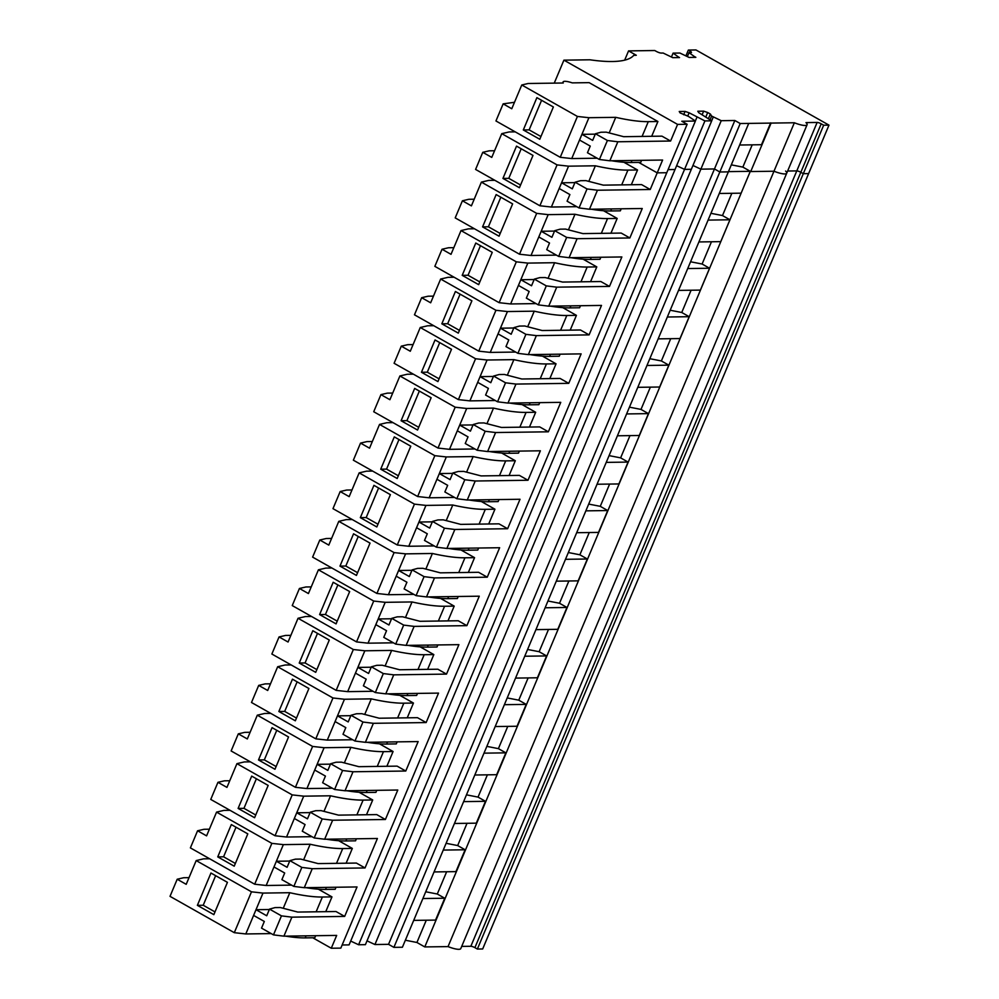<?xml version="1.0" encoding="UTF-8"?>
<svg xmlns="http://www.w3.org/2000/svg" width="999" height="999" viewBox="0 0 999 999"><rect width="100%" height="100%" fill="white"/><g stroke="black" fill="none" stroke-linecap="round" stroke-linejoin="round"><path stroke-width="1.5" d="M677.996 57.592L678.296 56.881L679.532 57.58L672.764 57.667L663.149 53.034L661.213 53.059A3.709 0.837 -157.2 0 1 656.718 51.598L654.732 50.524L628.558 50.899L636.301 55.27L633.728 55.357A158.741 35.889 -157.2 0 1 589.909 59.79L563.911 60.152L677.584 124.4L687.137 124.276L681.793 121.241L695.404 121.054L688.536 116.384L680.107 112.912L679.233 111.501L685.064 111.413L689.123 112.787L704.919 120.916L711.713 120.829L698.676 112.662L697.801 111.239L703.633 111.151L707.704 112.525L710.376 114.048L711.625 116.059L721.241 120.692L734.852 120.492L740.209 123.526L794.355 122.765L448.039 946.602A13.761 3.109 -157.2 0 0 460.776 948.588L786.712 173.214A13.761 3.109 -157.2 0 1 773.975 171.229L750.724 171.553L771.091 123.089M693.793 57.38L694.205 56.419L688.985 52.672L690.921 52.647A3.709 0.837 -157.2 0 0 691.458 52.447A3.709 0.837 -157.2 0 0 690.134 51.124L688.348 50.062L695.953 49.95L828.983 125.137L823.676 125.212L821.203 123.814A3.172 0.724 -157.2 0 0 817.145 122.44L805.981 122.602A13.761 3.109 -157.2 0 1 807.08 124.75A13.761 3.109 -157.2 0 1 794.355 122.765M694.205 56.419L695.853 57.343L689.085 57.443L679.882 53.034L673.089 53.134L678.296 56.881M671.478 56.943L673.089 53.134M770.679 122.852L761.5 144.718L739.635 145.017M312.762 937.774L331.281 948.238L336.675 935.414L283.903 936.163L291.895 917.157L344.667 916.408L357.043 886.95L304.27 887.699L312.262 868.693L365.035 867.944L377.41 838.498L324.65 839.235L332.63 820.229L385.402 819.492L397.789 790.034L345.017 790.771L353.009 771.765L405.769 771.028L418.156 741.57L365.384 742.319L373.376 723.313L426.148 722.564L438.524 693.106L385.764 693.855L393.743 674.849L446.516 674.1L458.903 644.655L406.131 645.391L414.123 626.385L466.883 625.649L479.27 596.191L426.498 596.927L434.49 577.922L487.262 577.185L499.637 547.727L446.865 548.463L454.857 529.47L507.629 528.721L520.017 499.263L467.245 500.012L475.237 481.006L527.996 480.257L540.384 450.799L487.612 451.548L495.604 432.542L548.376 431.805L560.751 402.347L507.979 403.084L515.971 384.078L568.743 383.341L581.131 353.883L528.359 354.62L536.351 335.627L589.11 334.877L601.498 305.419L548.726 306.169L556.718 287.163L609.49 286.413L621.865 256.955L569.093 257.705L577.085 238.699L629.857 237.962L642.245 208.504L589.472 209.241L597.452 190.235L650.224 189.498L657.217 172.864L638.698 162.4L657.217 172.864L662.612 160.04L609.84 160.777L599.412 159.49L587.462 152.747L590.259 146.091L579.557 140.047L581.942 134.341L595.279 134.153M617.832 141.771L607.404 140.497L595.454 133.741L600.936 132.23L606.243 132.155L623.676 136.688L661.95 136.151L670.604 141.034L617.832 141.771L609.84 160.777M599.412 159.49L607.404 140.497M609.178 132.917L615.734 117.333A116.771 26.411 -157.2 0 0 648.289 121.653L657.904 121.516L651.698 136.289M641.583 160.34L640.734 162.375L631.118 162.512A116.771 26.411 -157.2 0 1 611.575 160.752M657.904 121.516L589.123 82.642L572.265 82.88A12.7 2.872 -157.2 0 0 563.061 81.98A12.7 2.872 -157.2 0 0 563.274 83.004L528.184 83.491L521.765 84.99L577.422 116.446L560.239 157.305L495.954 120.966L503.146 103.859L511.775 108.741L521.765 84.99M615.734 117.333L588.923 117.707L577.422 116.446M514.485 102.298L503.146 103.859M597.14 158.217L571.74 158.566L560.239 157.305M731.305 164.847L742.856 167.108L750.724 171.553L773.975 171.229A13.761 3.109 -157.2 0 0 786.712 173.214A13.761 3.109 -157.2 0 0 785.601 171.054M752.21 144.843L742.856 167.108M581.942 134.341L592.657 140.397L595.454 133.741M588.923 117.707L571.74 158.566M523.314 129.957L536.888 97.652L553.371 106.968L539.785 139.273L523.314 129.957L529.145 129.882L541.583 100.3M540.934 136.538L529.145 129.882M388.536 944.33L714.472 168.956L719.829 171.99L728.358 171.865L402.41 947.239L393.893 947.364L388.536 944.33L374.925 944.53L700.873 169.156L692.944 165.472L700.873 169.156L714.472 168.956L719.829 171.99L740.209 123.526M721.241 120.692L700.873 169.156L714.472 168.956L734.852 120.492M393.893 947.364L719.829 171.99L728.358 171.865L748.726 123.401M817.145 122.44L796.777 170.904L787.624 171.029L796.777 170.904A3.172 0.724 -157.2 0 1 800.836 172.278L803.308 173.676L808.616 173.601L482.679 948.975L477.372 949.05L474.9 947.651A3.172 0.724 -157.2 0 0 470.841 946.278L461.688 946.403M823.676 125.212L477.372 949.05M828.983 125.137L808.616 173.601L803.308 173.676L800.836 172.278L474.9 947.651M688.348 50.062L685.913 55.844M688.985 52.672L687.374 56.518M628.558 50.899L624.662 60.165M563.911 60.152L554.258 83.129M677.584 124.4L670.604 141.034M687.137 124.276L340.834 948.113L331.281 948.238M657.217 172.864L666.77 172.727L657.217 172.864M342.145 944.992L349.088 944.892L675.024 169.518L668.081 169.618L675.024 169.518L695.404 121.054M683.666 114.735L685.064 111.413M687.737 116.109L689.123 112.787M695.354 121.016L696.952 117.22M350.686 941.07L358.616 944.754L684.552 169.38L676.635 165.697L684.552 169.38L704.919 120.916M358.616 944.754L365.409 944.667L691.345 169.281L684.552 169.38L691.345 169.281L711.713 120.829M702.172 114.635L703.633 111.151M705.918 116.746L707.704 112.525M708.503 118.506L710.376 114.048M710.102 119.668L711.625 116.059M711.675 120.792L713.274 116.983M367.008 940.846L374.925 944.53M405.357 940.221L416.92 942.482L424.787 946.927L448.039 946.602M416.92 942.482L426.273 920.216M283.903 936.163L273.476 934.877L261.526 928.121L264.323 921.465L253.609 915.421L256.006 909.714L269.343 909.527M291.895 917.157L281.456 915.871L269.518 909.115L275 907.604L280.307 907.529L297.739 912.062L336.014 911.525L344.667 916.408M273.476 934.877L281.456 915.871M304.27 887.699L293.843 886.413L281.893 879.657L284.69 873.014L273.988 866.957L276.386 861.25L289.71 861.063M312.262 868.693L301.835 867.407L289.885 860.651L295.379 859.152L300.687 859.078L318.107 863.598L356.381 863.061L365.035 867.944M293.843 886.413L301.835 867.407M324.65 839.235L314.21 837.949L302.272 831.205L305.07 824.55L294.355 818.493L296.753 812.799L310.09 812.612M332.63 820.229L322.202 818.943L310.252 812.199L315.746 810.689L321.054 810.614L338.486 815.134L376.76 814.597L385.402 819.492M314.21 837.949L322.202 818.943M345.017 790.771L334.59 789.485L322.64 782.741L325.437 776.086L314.722 770.042L317.12 764.335L330.457 764.148M353.009 771.765L342.57 770.491L330.632 763.736L336.114 762.225L341.421 762.15L358.853 766.683L397.127 766.133L405.769 771.028M334.59 789.485L342.57 770.491M365.384 742.319L354.957 741.033L343.007 734.277L345.804 727.622L335.102 721.578L337.5 715.871L350.824 715.684M373.376 723.313L362.949 722.027L350.999 715.272L356.493 713.761L361.8 713.686L379.22 718.219L417.495 717.682L426.148 722.564M354.957 741.033L362.949 722.027M385.764 693.855L375.324 692.569L363.386 685.814L366.183 679.17L355.469 673.114L357.867 667.407L371.203 667.22M393.743 674.849L383.316 673.563L371.366 666.808L376.86 665.309L382.167 665.234L399.6 669.755L437.862 669.218L446.516 674.1M375.324 692.569L383.316 673.563M406.131 645.391L395.704 644.105L383.753 637.362L386.551 630.706L375.836 624.65L378.234 618.955L391.571 618.768M414.123 626.385L403.683 625.099L391.745 618.356L397.227 616.845L402.535 616.77L419.967 621.291L458.241 620.754L466.883 625.649M395.704 644.105L403.683 625.099M426.498 596.927L416.071 595.641L404.12 588.898L406.918 582.242L396.216 576.186L398.613 570.491L411.938 570.304M434.49 577.922L424.063 576.635L412.112 569.892L417.607 568.381L422.902 568.306L440.334 572.839L478.608 572.29L487.262 577.185M416.071 595.641L424.063 576.635M446.865 548.463L436.438 547.19L424.5 540.434L427.297 533.778L416.583 527.734L418.981 522.027L432.317 521.84M454.857 529.47L444.43 528.184L432.48 521.428L437.974 519.917L443.281 519.842L460.701 524.375L498.976 523.838L507.629 528.721M436.438 547.19L444.43 528.184M467.245 500.012L456.818 498.726L444.867 491.97L447.664 485.327L436.95 479.27L439.348 473.563L452.684 473.376M475.237 481.006L464.797 479.72L452.859 472.964L458.341 471.466L463.648 471.391L481.081 475.911L519.355 475.374L527.996 480.257M456.818 498.726L464.797 479.72M487.612 451.548L477.185 450.262L465.234 443.506L468.032 436.863L457.33 430.806L459.727 425.112L473.051 424.925M495.604 432.542L485.177 431.256L473.226 424.513L478.721 423.002L484.016 422.927L501.448 427.447L539.722 426.91L548.376 431.805M477.185 450.262L485.177 431.256M507.979 403.084L497.552 401.798L485.614 395.055L488.411 388.399L477.697 382.342L480.094 376.648L493.431 376.461M515.971 384.078L505.544 382.792L493.593 376.049L499.088 374.538L504.395 374.463L521.815 378.996L560.089 378.446L568.743 383.341M497.552 401.798L505.544 382.792M528.359 354.62L517.919 353.346L505.981 346.591L508.778 339.935L498.064 333.891L500.462 328.184L513.798 327.997M536.351 335.627L525.911 334.34L513.973 327.585L519.455 326.074L524.762 325.999L542.195 330.532L580.469 329.995L589.11 334.877M517.919 353.346L525.911 334.34M548.726 306.169L538.299 304.882L526.348 298.127L529.145 291.483L518.444 285.427L520.841 279.72L534.165 279.533M556.718 287.163L546.291 285.876L534.34 279.121L539.822 277.61L545.129 277.547L562.562 282.068L600.836 281.531L609.49 286.413M538.299 304.882L546.291 285.876M569.093 257.705L558.666 256.418L546.728 249.663L549.525 243.019L538.811 236.963L541.208 231.268L554.532 231.081M577.085 238.699L566.658 237.412L554.707 230.669L560.202 229.158L565.509 229.083L582.929 233.604L621.203 233.067L629.857 237.962M558.666 256.418L566.658 237.412M589.472 209.241L579.033 207.954L567.095 201.211L569.892 194.555L559.178 188.499L561.575 182.805L574.912 182.617M597.452 190.235L587.025 188.948L575.087 182.205L580.569 180.694L585.876 180.619L603.309 185.14L641.583 184.603L650.224 189.498M579.033 207.954L587.025 188.948M588.811 181.381L595.367 165.797A116.771 26.411 -157.2 0 0 627.921 170.105L637.537 169.98L631.318 184.753M621.216 208.791L620.354 210.839L610.739 210.964A116.771 26.411 -157.2 0 1 591.196 209.216M637.537 169.98L623.9 162.263M515.209 131.856L509.14 131.943L501.76 133.654L491.77 157.405L482.767 152.323L475.586 169.43L539.872 205.769L551.373 207.03L576.773 206.681M595.367 165.797L568.543 166.171L557.055 164.897L501.76 133.654M494.567 150.749L489.223 150.824L482.767 152.323M474.2 199.213L468.856 199.288L462.4 200.787L455.207 217.894L519.505 254.221L531.006 255.494L556.393 255.132M600.849 257.255L599.987 259.29L590.372 259.428A116.771 26.411 -157.2 0 1 570.829 257.68M568.443 229.845L574.987 214.261A116.771 26.411 -157.2 0 0 607.542 218.569L617.17 218.431L610.951 233.217M617.17 218.431L603.533 210.727M494.842 180.32L488.773 180.394L481.381 182.118L471.403 205.869L462.4 200.787M574.987 214.261L548.176 214.635L536.675 213.361L481.381 182.118M486.963 423.688L493.506 408.104A116.771 26.411 -157.2 0 0 526.061 412.412L535.676 412.275L529.47 427.06M519.355 451.098L518.506 453.134L508.891 453.271A116.771 26.411 -157.2 0 1 489.348 451.523M535.676 412.275L522.04 404.57M413.361 374.163L407.292 374.238L399.9 375.961L389.91 399.712L380.919 394.63L373.726 411.738L438.012 448.064L449.513 449.338L474.912 448.976M493.506 408.104L466.695 408.479L455.194 407.205L399.9 375.961M392.719 393.057L387.375 393.131L380.919 394.63M351.973 489.972L346.628 490.047L340.172 491.545L332.979 508.653L397.277 544.992L408.778 546.266L434.165 545.904M478.621 548.026L477.759 550.062L468.144 550.199A116.771 26.411 -157.2 0 1 448.601 548.451M446.216 520.604L452.772 505.019A116.771 26.411 -157.2 0 0 485.314 509.34L494.942 509.203L488.723 523.976M494.942 509.203L481.306 501.498M372.615 471.078L366.546 471.166L359.153 472.877L349.175 496.64L340.172 491.545M452.772 505.019L425.949 505.407L414.448 504.133L359.153 472.877M364.735 714.447L371.278 698.863A116.771 26.411 -157.2 0 0 403.833 703.184L413.449 703.046L407.242 717.819M397.14 741.87L396.278 743.905L386.663 744.043A116.771 26.411 -157.2 0 1 367.12 742.294M413.449 703.046L399.812 695.341M291.134 664.922L285.065 665.009L277.672 666.733L267.695 690.484L258.691 685.401L251.498 702.497L315.796 738.835L327.285 740.109L352.684 739.747M371.278 698.863L344.468 699.25L332.967 697.976L277.672 666.733M270.492 683.816L265.147 683.89L258.691 685.401M229.745 780.743L224.4 780.818L217.944 782.317L210.752 799.425L275.05 835.751L286.551 837.025L311.95 836.675M356.393 838.785L355.532 840.821L345.916 840.958A116.771 26.411 -157.2 0 1 326.373 839.21M323.988 811.375L330.544 795.791A116.771 26.411 -157.2 0 0 363.099 800.099L372.714 799.962L366.496 814.747M372.714 799.962L359.078 792.257M250.387 761.85L244.318 761.937L236.938 763.648L226.948 787.399L217.944 782.317M330.544 795.791L303.721 796.166L292.22 794.892L236.938 763.648M453.833 247.665L448.489 247.752L442.033 249.25L434.84 266.346L499.125 302.685L510.626 303.958L536.026 303.596M580.469 305.719L579.62 307.754L570.004 307.892A116.771 26.411 -157.2 0 1 550.461 306.144M548.064 278.309L554.62 262.712A116.771 26.411 -157.2 0 0 587.175 267.033L596.79 266.895L590.584 281.668M596.79 266.895L583.154 259.191M474.475 228.771L468.394 228.858L461.014 230.582L451.024 254.333L442.033 249.25M554.62 262.712L527.809 263.099L516.308 261.825L461.014 230.582M458.241 596.478L457.392 598.526L447.777 598.651A116.771 26.411 -157.2 0 1 428.234 596.903M413.798 594.368L388.399 594.717L376.91 593.456L312.612 557.117L319.805 540.009L326.261 538.511L331.606 538.436M425.849 569.068L432.392 553.483A116.771 26.411 -157.2 0 0 464.947 557.792L474.562 557.667L468.356 572.439M474.562 557.667L460.926 549.949M352.247 519.542L346.178 519.63L338.786 521.341L328.796 545.104L319.805 540.009M432.392 553.483L405.582 553.858L394.081 552.597L338.786 521.341M385.102 665.996L391.658 650.411A116.771 26.411 -157.2 0 0 424.2 654.72L433.828 654.582L420.192 646.877M311.501 616.458L305.432 616.545L298.039 618.269L288.062 642.02L279.058 636.937L271.865 654.033L336.163 690.371L347.664 691.645L373.064 691.283M391.658 650.411L364.835 650.786L353.334 649.512L298.039 618.269M290.859 635.364L285.514 635.439L279.058 636.937M417.507 693.406L416.645 695.441L407.03 695.579A116.771 26.411 -157.2 0 1 387.487 693.83M433.828 654.582L427.609 669.367M336.026 887.249L335.164 889.285L325.549 889.422A116.771 26.411 -157.2 0 1 306.006 887.674M291.571 885.126L266.171 885.489L254.683 884.215L190.384 847.889L197.577 830.781L204.033 829.282L209.378 829.207M303.621 859.839L310.165 844.255A116.771 26.411 -157.2 0 0 342.719 848.563L352.335 848.426L346.129 863.211M352.335 848.426L338.698 840.721M230.02 810.314L223.951 810.389L216.558 812.112L206.581 835.863L197.577 830.781M310.165 844.255L283.354 844.63L271.853 843.356L216.558 812.112M250.112 732.279L244.767 732.354L238.311 733.853L231.131 750.961L295.417 787.299L306.918 788.561L332.317 788.211M270.766 713.386L264.685 713.473L257.305 715.184L247.315 738.948L238.311 733.853M376.76 790.334L375.911 792.369L366.283 792.507A116.771 26.411 -157.2 0 1 346.74 790.746M344.355 762.911L350.911 747.327A116.771 26.411 -157.2 0 0 383.466 751.648L393.082 751.51L386.875 766.283M393.082 751.51L379.445 743.805M350.911 747.327L324.101 747.702L312.6 746.44L257.305 715.184M372.34 441.521L366.995 441.595L360.539 443.094L353.359 460.189L417.644 496.528L429.145 497.802L454.545 497.44M392.994 422.614L386.913 422.702L379.533 424.425L369.543 448.176L360.539 443.094M498.988 499.562L498.139 501.598L488.511 501.735A116.771 26.411 -157.2 0 1 468.968 499.987M466.583 472.152L473.139 456.568A116.771 26.411 -157.2 0 0 505.694 460.876L515.309 460.739L509.103 475.512M515.309 460.739L501.673 453.034M473.139 456.568L446.316 456.943L434.827 455.669L379.533 424.425M560.102 354.183L559.253 356.218L549.625 356.356A116.771 26.411 -157.2 0 1 530.082 354.595M515.659 352.06L490.259 352.41L478.758 351.149L414.473 314.81L421.653 297.702L428.109 296.204L433.454 296.129M527.697 326.76L534.253 311.176A116.771 26.411 -157.2 0 0 566.808 315.497L576.423 315.359L570.204 330.132M576.423 315.359L562.787 307.655M454.095 277.235L448.027 277.322L440.646 279.033L430.656 302.797L421.653 297.702M534.253 311.176L507.43 311.551L495.941 310.289L440.646 279.033M437.874 644.942L437.025 646.977L427.397 647.115A116.771 26.411 -157.2 0 1 407.854 645.366M393.431 642.819L368.032 643.181L356.531 641.907L292.245 605.581L299.425 588.473L305.881 586.975L311.226 586.9M405.469 617.532L412.025 601.947A116.771 26.411 -157.2 0 0 444.58 606.256L454.195 606.118L447.989 620.903M454.195 606.118L440.559 598.413M331.88 568.006L325.799 568.094L318.419 569.805L308.429 593.556L299.425 588.473M412.025 601.947L385.202 602.322L373.713 601.048L318.419 569.805M315.647 935.713L314.797 937.749L305.17 937.886A116.771 26.411 -157.2 0 1 285.627 936.138M271.204 933.59L245.804 933.953L234.303 932.679L170.017 896.34L177.198 879.245L183.654 877.734L188.998 877.659M283.241 908.303L289.797 892.706A116.771 26.411 -157.2 0 0 322.352 897.027L331.968 896.89L325.761 911.662M331.968 896.89L318.331 889.185M209.653 858.765L203.571 858.853L196.191 860.576L186.201 884.327L177.198 879.245M289.797 892.706L262.987 893.094L251.486 891.82L196.191 860.576M413.087 344.593L407.742 344.667L401.286 346.166L394.093 363.274L458.391 399.612L469.892 400.874L495.279 400.524M539.735 402.634L538.873 404.682L529.258 404.807A116.771 26.411 -157.2 0 1 509.715 403.059M507.33 375.224L513.873 359.64A116.771 26.411 -157.2 0 0 546.428 363.948L556.056 363.823L549.837 378.596M556.056 363.823L542.42 356.106M433.728 325.699L427.659 325.786L420.267 327.497L410.289 351.248L401.286 346.166M513.873 359.64L487.062 360.015L475.561 358.753L420.267 327.497M413.698 920.391L435.564 920.091L444.742 898.238L437.287 894.018L425.736 891.77M437.287 894.018L446.653 871.752M443.256 850.074L465.122 849.774L455.931 871.628L434.066 871.94M465.122 849.774L457.667 845.554L446.103 843.306M457.667 845.554L467.02 823.301M463.623 801.623L485.489 801.31L476.298 823.164L454.445 823.476M485.489 801.31L478.034 797.102L466.471 794.842M478.034 797.102L487.387 774.837M484.003 753.159L505.856 752.846L496.665 774.7L474.812 775.012M505.856 752.846L498.401 748.638L486.85 746.378M498.401 748.638L507.767 726.373M504.37 704.695L526.236 704.395L517.045 726.248L495.179 726.548M526.236 704.395L518.768 700.174L507.217 697.926M518.768 700.174L528.134 677.909M524.737 656.231L546.603 655.931L537.412 677.784L515.559 678.096M546.603 655.931L539.148 651.71L527.584 649.462M539.148 651.71L548.501 629.457M545.117 607.779L566.97 607.467L557.779 629.32L535.926 629.632M566.97 607.467L559.515 603.259L547.964 600.998M559.515 603.259L568.881 580.993M565.484 559.315L587.337 559.003L578.159 580.856L556.293 581.168M587.337 559.003L579.882 554.795L568.331 552.534M579.882 554.795L589.248 532.529M585.851 510.851L607.717 510.539L598.526 532.405L576.673 532.704M607.717 510.539L600.262 506.331L588.698 504.083M600.262 506.331L609.615 484.065M606.231 462.387L628.084 462.087L618.893 483.941L597.04 484.24M628.084 462.087L620.629 457.867L609.078 455.619M620.629 457.867L629.982 435.614M626.598 413.936L648.451 413.623L639.273 435.477L617.407 435.789M648.451 413.623L640.996 409.415L629.445 407.155M640.996 409.415L650.361 387.15M646.965 365.472L668.831 365.159L659.64 387.013L637.787 387.325M668.831 365.159L661.375 360.951L649.812 358.691M661.375 360.951L670.729 338.686M667.344 317.008L689.198 316.695L680.007 338.561L658.154 338.861M689.198 316.695L681.743 312.487L670.192 310.239M681.743 312.487L691.096 290.222M687.712 268.544L709.565 268.244L700.386 290.097L678.521 290.397M709.565 268.244L702.11 264.023L690.559 261.775M702.11 264.023L711.475 241.758M708.079 220.092L729.944 219.78L720.754 241.633L698.9 241.945M729.944 219.78L722.489 215.559L710.926 213.311M722.489 215.559L731.842 193.307M728.458 171.628L750.311 171.316L741.121 193.169L719.268 193.481M444.742 898.238L422.889 898.538M256.006 909.714L266.721 915.771L269.518 909.115M276.386 861.25L287.088 867.307L289.885 860.651M296.753 812.799L307.467 818.843L310.252 812.199M317.12 764.335L327.834 770.391L330.632 763.736M337.5 715.871L348.201 721.927L350.999 715.272M357.867 667.407L368.581 673.463L371.366 666.808M378.234 618.955L388.948 624.999L391.745 618.356M398.613 570.491L409.315 576.548L412.112 569.892M418.981 522.027L429.682 528.084L432.48 521.428M439.348 473.563L450.062 479.62L452.859 472.964M459.727 425.112L470.429 431.156L473.226 424.513M480.094 376.648L490.796 382.692L493.593 376.049M500.462 328.184L511.176 334.24L513.973 327.585M520.841 279.72L531.543 285.776L534.34 279.121M541.208 231.268L551.91 237.312L554.707 230.669M561.575 182.805L572.29 188.848L575.087 182.205M568.543 166.171L551.373 207.03M557.055 164.897L539.872 205.769M502.947 178.421L516.52 146.116L532.991 155.432L519.418 187.737L502.947 178.421L508.778 178.346L521.216 148.764M548.176 214.635L531.006 255.494M536.675 213.361L519.505 254.221M482.567 226.885L496.153 194.58L512.624 203.883L499.05 236.201L482.567 226.885L488.411 226.798L500.836 197.228M466.695 408.479L449.513 449.338M455.194 407.205L438.012 448.064M401.086 420.729L414.672 388.424L431.143 397.727L417.557 430.045L401.086 420.729L406.918 420.641L419.355 391.071M425.949 505.407L408.778 546.266M414.448 504.133L397.277 544.992M360.339 517.644L373.926 485.339L390.397 494.655L376.823 526.96L360.339 517.644L366.183 517.569L378.609 487.987M344.468 699.25L327.285 740.109M332.967 697.976L315.796 738.835M278.858 711.5L292.445 679.183L308.916 688.498L295.329 720.803L278.858 711.5L284.69 711.413L297.128 681.842M303.721 796.166L286.551 837.025M292.22 794.892L275.05 835.751M238.112 808.416L251.698 776.111L268.169 785.426L254.595 817.731L238.112 808.416L243.956 808.328L256.381 778.758M527.809 263.099L510.626 303.958M516.308 261.825L499.125 302.685M462.2 275.349L475.774 243.032L492.257 252.347L478.671 284.653L462.2 275.349L468.032 275.262L480.469 245.692M405.582 553.858L388.399 594.717M394.081 552.597L376.91 593.456M339.972 566.108L353.559 533.803L370.03 543.119L356.443 575.424L339.972 566.108L345.804 566.033L358.241 536.451M364.835 650.786L347.664 691.645M353.334 649.512L336.163 690.371M299.225 663.036L312.812 630.731L329.283 640.034L315.709 672.339L299.225 663.036L305.07 662.949L317.495 633.378M283.354 844.63L266.171 885.489M271.853 843.356L254.683 884.215M217.745 856.88L231.331 824.575L247.802 833.878L234.216 866.183L217.745 856.88L223.576 856.792L236.014 827.222M312.6 746.44L295.417 787.299M258.491 759.952L272.065 727.647L288.549 736.962L274.962 769.267L258.491 759.952L264.323 759.877L276.76 730.294M324.101 747.702L306.918 788.561M434.827 455.669L417.644 496.528M380.719 469.193L394.293 436.888L410.776 446.191L397.19 478.496L380.719 469.193L386.551 469.105L398.988 439.535M446.316 456.943L429.145 497.802M507.43 311.551L490.259 352.41M495.941 310.289L478.758 351.149M441.833 323.801L455.407 291.496L471.89 300.811L458.304 333.117L441.833 323.801L447.664 323.726L460.102 294.143M385.202 602.322L368.032 643.181M373.713 601.048L356.531 641.907M319.605 614.572L333.179 582.267L349.662 591.57L336.076 623.888L319.605 614.572L325.437 614.485L337.874 584.914M262.987 893.094L245.804 933.953M251.486 891.82L234.303 932.679M197.377 905.344L210.951 873.026L227.435 882.342L213.848 914.647L197.377 905.344L203.209 905.256L215.647 875.686M487.062 360.015L469.892 400.874M475.561 358.753L458.391 399.612M421.453 372.265L435.04 339.96L451.511 349.275L437.937 381.581L421.453 372.265L427.297 372.19L439.722 342.607M520.566 185.002L508.778 178.346M500.199 233.466L488.411 226.798M418.706 427.31L406.918 420.641M377.972 524.225L366.183 517.569M296.478 718.069L284.69 711.413M255.744 814.997L243.956 808.328M479.82 281.918L468.032 275.262M357.592 572.689L345.804 566.033M316.858 669.617L305.07 662.949M235.364 863.461L223.576 856.792M276.111 766.533L264.323 759.877M398.339 475.774L386.551 469.105M459.453 330.382L447.664 323.726M337.225 621.153L325.437 614.485M214.997 911.912L203.209 905.256M439.085 378.846L427.297 372.19M750.311 171.316L424.787 946.927M470.841 946.278L796.777 170.904A3.172 0.724 -157.2 0 1 800.836 172.278L821.203 123.814M648.289 121.653L642.082 136.426M631.967 160.464L631.118 162.512M690.134 51.124L689.485 52.66M627.921 170.105L621.703 184.89M611.6 208.928L610.739 210.964M607.542 218.569L601.336 233.341M591.233 257.392L590.372 259.428M526.061 412.412L519.855 427.197M509.74 451.236L508.891 453.271M485.314 509.34L479.108 524.113M469.006 548.164L468.144 550.199M403.833 703.184L397.627 717.956M387.512 742.007L386.663 744.043M363.099 800.099L356.88 814.884M346.778 838.923L345.916 840.958M587.175 267.033L580.968 281.805M570.854 305.856L570.004 307.892M464.947 557.792L458.741 572.577M448.626 596.615L447.777 598.651M424.2 654.72L417.994 669.492M407.892 693.543L407.03 695.579M342.719 848.563L336.513 863.336M326.398 887.387L325.549 889.422M383.466 751.648L377.247 766.42M367.145 790.459L366.283 792.507M505.694 460.876L499.475 475.649M489.373 499.7L488.511 501.735M566.808 315.497L560.589 330.269M550.486 354.308L549.625 356.356M444.58 606.256L438.361 621.041M428.259 645.079L427.397 647.115M322.352 897.027L316.134 911.8M306.031 935.851L305.17 937.886M546.428 363.948L540.222 378.733M530.119 402.772L529.258 404.807M562.624 83.017L563.061 81.98M807.08 124.75L786.712 173.214"/></g></svg>
